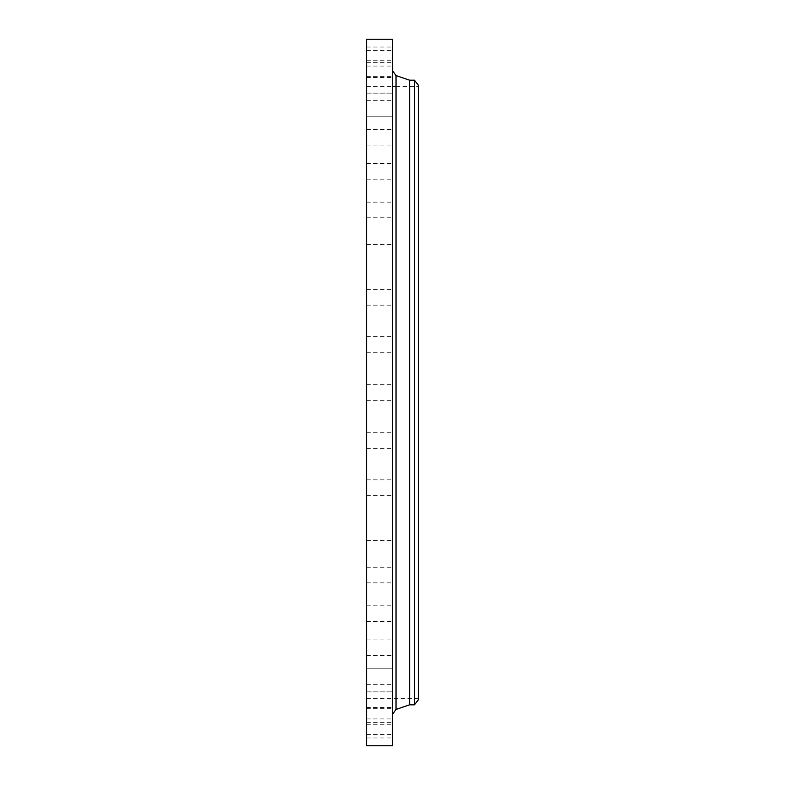 <?xml version="1.0" encoding="UTF-8"?>
<svg xmlns="http://www.w3.org/2000/svg" width="785" height="785" viewBox="0 0 785 785"><rect width="100%" height="100%" fill="white"/><g stroke="black" fill="none" stroke-linecap="round" stroke-linejoin="round"><path stroke-width="0.59" stroke-dasharray="3.92 2.94" d="M366.526 396.239L366.526 384.709L366.526 396.239M392.5 396.239L392.5 384.709L392.5 396.239M366.526 39.25L366.526 745.75M366.526 660.891L366.526 86.664L366.526 660.891M366.526 349.119L366.526 336.657L366.526 349.119M366.526 302.882L366.526 289.577L366.526 302.882M366.526 258.471L366.526 244.439L366.526 258.471M366.526 216.788L366.526 202.147L366.526 216.788M366.526 178.676L366.526 163.584L366.526 178.676M366.526 144.921L366.526 129.515L366.526 144.921M366.526 116.209L366.526 100.647L366.526 116.229L392.5 116.229L392.5 100.647L392.5 116.229L366.526 116.229M366.526 93.121L366.526 77.558L366.526 93.14L366.526 77.558L366.526 93.14L392.5 93.14L392.5 77.558L392.5 93.14L392.5 77.558L392.5 93.14L366.526 93.14M366.526 76.125L366.526 60.72L366.526 76.125M366.526 65.567L366.526 50.475L366.526 65.567M366.526 61.672L366.526 47.041L366.526 61.672M366.526 64.507L366.526 50.475L366.526 64.507M366.526 74.025L366.526 60.72L366.526 74.025M366.526 140.034L366.526 129.515L366.526 140.034M366.526 173.034L366.526 163.584L366.526 173.034M366.526 210.498L366.526 202.147L366.526 210.498M366.526 251.671L366.526 260.021L366.526 251.671M366.526 295.709L366.526 305.159L366.526 295.709M366.526 341.72L366.526 352.239L366.526 341.72M366.526 435.881L366.526 448.343L366.526 435.881M366.526 482.118L366.526 495.423L366.526 482.118M366.526 526.529L366.526 540.561L366.526 526.529M366.526 568.212L366.526 582.853L366.526 568.212M366.526 606.324L366.526 621.416L366.526 606.324M366.526 640.079L366.526 655.485L366.526 640.079M366.526 668.791L366.526 684.353L366.526 668.771L392.5 668.771L392.5 684.353L392.5 668.771L366.526 668.771M366.526 691.879L366.526 707.442L366.526 691.86L366.526 707.442L366.526 691.86L392.5 691.86L392.5 707.442L392.5 691.86L392.5 707.442L392.5 691.86L366.526 691.86M366.526 708.875L366.526 724.28L366.526 708.875M366.526 719.433L366.526 734.524L366.526 719.433M366.526 723.328L366.526 737.959L366.526 723.328M366.526 720.493L366.526 734.524L366.526 720.493M366.526 710.974L366.526 724.28L366.526 710.974M366.526 644.966L366.526 655.485L366.526 644.966M366.526 611.966L366.526 621.416L366.526 611.966M366.526 574.502L366.526 582.853L366.526 574.502M366.526 533.329L366.526 524.979L366.526 533.329M366.526 489.29L366.526 479.841L366.526 489.29M366.526 443.28L366.526 432.761L366.526 443.28M392.5 39.25L392.5 745.75M418.474 124.108L418.474 698.336L418.474 124.108M418.474 85.369L418.474 699.631M414.5 80.188L414.5 704.812M409.584 80.188L409.584 704.812M392.5 674.953L392.5 70.65L392.5 674.953M392.5 435.881L392.5 448.343L392.5 435.881M392.5 302.882L392.5 289.577L392.5 302.882M392.5 482.118L392.5 495.423L392.5 482.118M392.5 258.471L392.5 244.439L392.5 258.471M392.5 526.529L392.5 540.561L392.5 526.529M392.5 216.788L392.5 202.147L392.5 216.788M392.5 568.212L392.5 582.853L392.5 568.212M392.5 178.676L392.5 163.584L392.5 178.676M392.5 606.324L392.5 621.416L392.5 606.324M392.5 144.921L392.5 129.515L392.5 144.921M392.5 640.079L392.5 655.485L392.5 640.079M392.5 76.125L392.5 60.72L392.5 76.125M392.5 708.875L392.5 724.28L392.5 708.875M392.5 65.567L392.5 50.475L392.5 65.567M392.5 719.433L392.5 734.524L392.5 719.433M392.5 61.672L392.5 47.041L392.5 61.672M392.5 723.328L392.5 737.959L392.5 723.328M392.5 64.507L392.5 50.475L392.5 64.507M392.5 720.493L392.5 734.524L392.5 720.493M392.5 74.025L392.5 60.72L392.5 74.025M392.5 710.974L392.5 724.28L392.5 710.974M392.5 140.034L392.5 129.515L392.5 140.034M392.5 644.966L392.5 655.485L392.5 644.966M392.5 173.034L392.5 163.584L392.5 173.034M392.5 611.966L392.5 621.416L392.5 611.966M392.5 210.498L392.5 202.147L392.5 210.498M392.5 574.502L392.5 582.853L392.5 574.502M392.5 251.671L392.5 260.021L392.5 251.671M392.5 533.329L392.5 524.979L392.5 533.329M392.5 295.709L392.5 305.159L392.5 295.709M392.5 489.29L392.5 479.841L392.5 489.29M392.5 341.72L392.5 352.239L392.5 341.72M392.5 443.28L392.5 432.761L392.5 443.28M392.5 349.119L392.5 336.657L392.5 349.119M392.5 406.228L392.5 426.981L392.5 406.228M392.186 426.952L392.186 406.198L392.186 426.952M392.186 408.426L392.186 424.773L392.186 408.426M392.186 415.294L392.186 409.878L392.186 415.294M392.186 425.225L392.186 426.481L392.5 425.225M392.186 422.045L392.186 423.301L392.5 422.045M392.186 422.978L392.186 424.234L392.5 422.978M392.186 407.955L392.186 406.699L392.5 407.955M392.186 410.202L392.186 408.936L392.5 410.202M392.5 424.754L392.5 408.406L392.5 424.754M392.5 416.786L392.186 421.486L392.186 416.766M392.5 418.876L392.5 419.553L392.186 418.876M392.5 419.229L392.5 418.503L392.5 419.229M392.5 419.857L392.186 417.188L392.186 419.857M392.5 419.671L392.5 417.188L392.5 419.671M392.5 416.619L392.5 417.885L392.5 416.619M396.023 75.566L396.023 709.434M366.526 400.291L392.5 400.291L366.526 400.291M366.526 384.709L392.5 384.709L366.526 384.709M366.526 698.336L418.474 698.336M366.526 86.664L392.5 86.664M396.023 86.664L418.474 86.664M366.526 432.761L392.5 432.761L366.526 432.761M366.526 448.343L392.5 448.343L366.526 448.343M366.526 305.159L392.5 305.159L366.526 305.159M366.526 289.577L392.5 289.577L366.526 289.577M366.526 479.841L392.5 479.841L366.526 479.841M366.526 495.423L392.5 495.423L366.526 495.423M366.526 260.021L392.5 260.021L366.526 260.021M366.526 244.439L392.5 244.439L366.526 244.439M366.526 524.979L392.5 524.979L366.526 524.979M366.526 540.561L392.5 540.561L366.526 540.561M366.526 217.739L392.5 217.739L366.526 217.739M366.526 202.147L392.5 202.147L366.526 202.147M366.526 567.261L392.5 567.261L366.526 567.261M366.526 582.853L392.5 582.853L366.526 582.853M366.526 179.166L392.5 179.166L366.526 179.166M366.526 163.584L392.5 163.584L366.526 163.584M366.526 605.834L392.5 605.834L366.526 605.834M366.526 621.416L392.5 621.416L366.526 621.416M366.526 145.097L392.5 145.097L366.526 145.097M366.526 129.515L392.5 129.515L366.526 129.515M366.526 639.903L392.5 639.903L366.526 639.903M366.526 655.485L392.5 655.485L366.526 655.485M366.526 100.647L392.5 100.647L366.526 100.647M366.526 684.353L392.5 684.353L366.526 684.353M366.526 77.558L392.5 77.558L366.526 77.558M366.526 707.442L392.5 707.442L366.526 707.442M366.526 60.72L392.5 60.72L366.526 60.72M366.526 76.302L392.5 76.302L366.526 76.302M366.526 724.28L392.5 724.28L366.526 724.28M366.526 708.698L392.5 708.698L366.526 708.698M366.526 50.475L392.5 50.475L366.526 50.475M366.526 66.068L392.5 66.068L366.526 66.068M366.526 734.524L392.5 734.524L366.526 734.524M366.526 718.932L392.5 718.932L366.526 718.932M366.526 47.041L392.5 47.041M366.526 62.623L392.5 62.623M366.526 737.959L392.5 737.959M366.526 722.377L392.5 722.377M366.526 336.657L392.5 336.657L366.526 336.657M366.526 352.239L392.5 352.239L366.526 352.239"/><path stroke-width="1.18" d="M366.526 745.75L366.526 39.25L392.5 39.25L392.5 745.75L366.526 745.75M414.5 80.188L414.5 704.812L418.474 699.631L418.474 85.369L414.5 80.188L409.584 80.188L396.023 75.566L392.5 70.65M414.5 704.812L409.584 704.812L409.584 80.188M409.584 704.812L396.023 709.434L396.023 75.566M396.023 709.434L392.5 714.35M392.5 86.664L396.023 86.664"/></g></svg>

